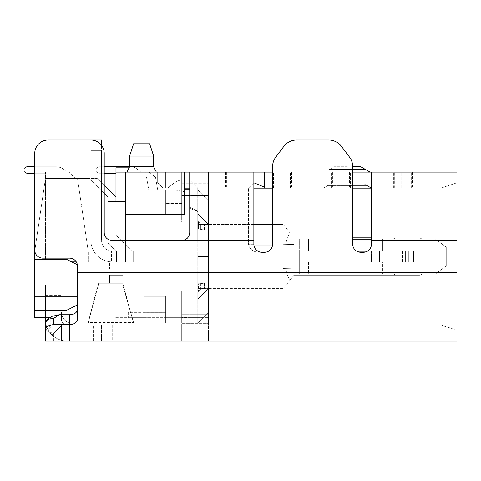 <?xml version="1.0" encoding="UTF-8"?>
<svg xmlns="http://www.w3.org/2000/svg" width="481" height="481" viewBox="0 0 481 481"><rect width="100%" height="100%" fill="white"/><g stroke="black" fill="none" stroke-linecap="round" stroke-linejoin="round"><path stroke-width="0.36" stroke-dasharray="2.4 1.8" d="M125.595 240.5L125.595 261.88L125.595 251.19L125.595 261.88L125.595 251.19L115.975 251.19L107.96 243.17L107.96 239.965L125.595 239.965L125.595 251.19L113.943 251.19L125.595 251.19L115.975 251.19L125.595 251.19L115.975 251.19L107.96 243.17L115.975 251.19L112.259 251.19L125.595 251.19L125.595 261.88L125.595 172.09L371.44 172.09L371.44 188.125L347.39 188.125L371.44 188.125L371.44 244.24A8.015 8.015 0 0 1 363.42 252.26A8.015 8.015 0 0 0 371.44 244.24A8.015 8.015 0 0 1 363.42 252.26L360.75 252.26A8.015 8.015 0 0 1 352.735 244.24A8.015 8.015 0 0 0 360.75 252.26A8.015 8.015 0 0 1 352.735 244.24L352.735 166.745A16.035 16.035 0 0 0 349.525 157.125A16.035 16.035 0 0 1 352.735 166.745A16.035 16.035 0 0 0 349.525 157.125L341.51 146.44A16.035 16.035 0 0 0 328.685 140.025A16.035 16.035 0 0 1 341.51 146.44A16.035 16.035 0 0 0 328.685 140.025L296.615 140.025A16.035 16.035 0 0 0 283.79 146.44A16.035 16.035 0 0 1 296.615 140.025A16.035 16.035 0 0 0 283.79 146.44L275.775 157.125A16.035 16.035 0 0 0 272.565 166.745A16.035 16.035 0 0 1 275.775 157.125A16.035 16.035 0 0 0 272.565 166.745L272.565 244.24A8.015 8.015 0 0 1 264.55 252.26L261.88 252.26A8.015 8.015 0 0 1 253.86 244.24L253.86 172.09L253.86 182.78L248.515 188.125L167.827 188.125L184.409 188.125L181.71 188.125L181.71 189.712L181.71 172.09L181.71 214.845L181.71 202.152L208.435 202.152L181.71 202.152L181.71 214.845L208.435 214.845L208.435 189.712L208.435 214.845L208.435 202.152L181.71 202.152L181.71 188.125L208.435 188.125L208.435 202.152L208.435 188.125L208.435 189.712L208.435 188.125L189.73 188.125L248.515 188.125L253.86 182.78L253.86 244.24C254.323 249.098 256.998 251.773 261.88 252.26L259.854 252.26C253.421 252.236 249.645 249.567 248.515 244.24L248.515 240.5L248.515 244.24C249.645 249.567 253.421 252.236 259.854 252.26L264.55 252.26A8.015 8.015 0 0 0 272.565 244.24L272.565 224.465L283.255 224.465L208.435 224.465L208.435 200.685L208.435 222.078L181.71 222.078L208.435 222.078L181.71 222.078L181.71 190.013L181.71 195.641L208.435 195.641L208.435 198.815L208.435 195.641L181.71 195.641L181.71 198.815L208.435 198.815L208.435 172.09L208.435 188.125L181.71 188.125L181.71 183.201L181.71 189.712L181.71 188.125L208.435 188.125L208.435 195.641L208.435 183.201L208.435 195.641L181.71 195.641L181.71 188.125L181.71 214.063L165.704 214.063L181.71 214.063L181.71 190.013L165.704 190.013L181.71 190.013L181.71 222.078L208.435 222.078L208.435 200.685L208.435 312.385L197.763 323.052L72.174 323.052L197.763 323.052L181.71 323.052L197.763 323.052L181.71 323.052L181.71 310.918L181.71 323.052L197.769 323.052L208.435 312.385L208.435 290.987L181.71 290.987L208.435 290.987L181.71 290.987L181.71 323.052L181.71 317.43L208.435 317.43L208.435 314.255L181.71 314.255L181.71 329.87L181.71 290.987L181.71 323.052L181.71 310.918L181.71 323.052L181.71 317.43L208.435 317.43L181.71 317.43L181.71 314.255L208.435 314.255L208.435 340.975L181.71 340.975L208.435 340.975L181.71 340.975L208.435 340.975L208.435 314.255L208.435 324.94L181.71 324.94L208.435 324.94L181.71 324.94L208.435 324.94L208.435 317.43L181.71 317.43L181.71 290.987L208.435 290.987L208.435 312.385L208.435 267.22L208.435 288.6L283.255 288.6L290.151 279.978L283.255 288.6L208.435 288.6L197.769 299.26L197.769 323.052L197.769 299.26L208.435 288.6L197.775 288.6L208.435 288.6L208.435 283.255L208.435 312.385L208.435 200.685L208.435 267.22L208.435 224.465L253.86 224.465M285.93 267.22C286.063 272.246 287.47 276.503 290.151 279.978L293.945 275.24L419.54 275.24L293.945 275.24L419.54 275.24L422.432 273.905L293.945 273.905L435.57 273.905L293.945 273.905L293.945 275.24L290.151 279.978C287.47 276.503 286.063 272.246 285.93 267.22L285.93 245.845C286.063 240.819 287.47 236.568 290.151 233.087L283.255 224.465L290.151 233.087C287.47 236.568 286.063 240.819 285.93 245.845L285.93 267.22L208.435 267.22L285.93 267.22M197.763 323.052L208.435 312.385L197.763 323.052L197.763 264.285L197.763 323.052L208.435 312.385L197.763 323.052L208.435 312.385L208.435 290.987L208.435 312.385L197.763 323.052M133.61 322.468L122.92 283.97L122.92 275.24L122.92 283.255L122.92 275.24L122.92 283.255L122.92 275.24L109.56 275.24L122.92 275.24L122.92 283.255L109.56 283.255L109.56 275.24L122.92 275.24L122.92 283.255L109.56 283.255L109.56 275.24L122.92 275.24L109.56 275.24L122.92 275.24L109.56 275.24L122.92 275.24L122.92 283.255L109.56 283.255L109.56 275.24L122.92 275.24L122.92 283.255L98.797 283.255L88.185 323.052L133.61 323.052L122.92 285.642L122.92 283.255L98.797 283.255L88.185 323.052L133.61 323.052L122.92 285.642L122.92 283.255L98.797 283.255L88.185 323.052L88.185 322.468L133.61 322.468L133.61 323.052L122.92 285.642L133.61 323.052M114.923 323.052L144.3 323.052L114.923 323.052L114.923 317.713L114.923 323.052M165.68 323.052L187.073 323.052L165.68 323.052L165.68 296.332L165.68 323.052L165.68 317.713L187.073 317.713L187.073 323.052L187.073 317.713L165.68 317.713L165.68 323.052M107.96 239.267L107.96 261.88L109.56 261.88L109.56 268.825L109.56 261.88L122.92 261.88L115.975 261.88L122.92 261.88L122.92 268.825L115.975 268.825L115.975 261.88L122.92 261.88L122.92 268.825L109.56 268.825L122.92 268.825L115.975 268.825L115.975 261.88L122.92 261.88L122.92 268.825L115.975 268.825L115.975 261.88L122.92 261.88L122.92 268.825L115.975 268.825L115.975 261.88L122.92 261.88L122.92 268.825L115.975 268.825L115.975 261.88L122.92 261.88L122.92 268.825L115.975 268.825L115.975 261.88L122.92 261.88L122.92 268.825L115.975 268.825L115.975 261.88L122.92 261.88L122.92 268.825L122.92 261.88L115.975 261.88L122.92 261.88L115.975 261.88L115.975 235.155L115.975 251.19L125.595 251.19L125.595 201.485L125.595 239.965M293.945 275.24L419.54 275.24L293.945 275.24L293.945 273.905L293.945 275.24L293.945 273.905L293.945 275.24L293.945 273.905L293.945 275.24L293.945 273.905L293.945 275.24L293.945 273.905L293.945 275.24L293.945 273.905L293.945 275.24L293.945 273.905L293.945 275.24L293.945 273.905L293.945 275.24L293.945 273.905L293.945 275.24L293.945 273.905L293.945 275.24L293.945 273.905L293.945 275.24L293.945 273.905L422.432 273.905L419.54 275.24L422.432 273.905L293.945 273.905L422.432 273.905L293.945 273.905L422.432 273.905L293.945 273.905L422.432 273.905L419.54 275.24L293.945 275.24L293.945 273.905L293.945 275.24L419.54 275.24L422.432 273.905L419.54 275.24L422.432 273.905L419.54 275.24L293.945 275.24L392.815 275.24L293.945 275.24L392.815 275.24L395.713 273.905L392.815 275.24L293.945 275.24L392.815 275.24L395.713 273.905L392.815 275.24L293.945 275.24L392.815 275.24L293.945 275.24L392.815 275.24L395.713 273.905L392.815 275.24L293.945 275.24L392.815 275.24L395.713 273.905L392.815 275.24L293.945 275.24L392.815 275.24L395.713 273.905L392.815 275.24L293.945 275.24L392.815 275.24L395.713 273.905L392.815 275.24L395.713 273.905L392.815 275.24L293.945 275.24M352.735 239.165L308.543 239.165L308.543 251.19L373.04 251.19L299.29 251.19L299.29 239.165L293.945 239.165L293.945 237.83L293.945 239.165L299.29 239.165L299.29 273.905L299.29 261.88L413.576 261.88L373.04 261.88L382.702 261.88L382.702 273.905L382.702 261.88L413.576 261.88L402.399 261.88L402.399 251.19L405.375 251.19L402.399 251.19L402.399 261.88L371.458 261.88L371.458 251.19L402.399 251.19L379.473 251.19L379.473 261.88L379.473 251.19L371.458 251.19L371.458 261.88L299.29 261.88L308.543 261.88L299.29 261.88L299.29 251.19L367.424 251.19M373.04 261.88L308.543 261.88L373.04 261.88L373.04 273.905L373.04 261.88M356.752 251.19L299.29 251.19L308.543 251.19L308.543 239.165L299.29 239.165L371.44 239.165M373.04 251.19L382.702 251.19L373.04 251.19L373.04 239.165L382.702 239.165L373.04 239.165L373.04 251.19M389.941 239.165L424.885 239.165L389.941 239.165L389.941 251.19L382.702 251.19L382.702 239.165L382.702 251.19L413.576 251.19L389.941 251.19L389.941 239.165M413.576 261.88L413.576 251.19L405.375 251.19L413.576 251.19L413.576 261.88M424.885 273.905L424.885 239.165L435.57 239.165L424.885 239.165L424.885 273.905M189.73 190.013L197.763 190.013L208.435 200.685L208.435 222.078L208.435 200.685L197.763 190.013L157.678 189.724L157.69 190.284L176.395 190.284L184.409 191.612L184.409 172.09L184.409 190.013L157.69 189.73L157.69 190.284M293.945 237.83L419.54 237.83L371.44 237.83L392.815 237.83L395.713 239.165L293.945 239.165L293.945 237.83L293.945 239.165L293.945 237.83L293.945 239.165L293.945 237.83L293.945 239.165L293.945 237.83L293.945 239.165L293.945 237.83L293.945 239.165L293.945 237.83L293.945 239.165L293.945 237.83L293.945 239.165L293.945 237.83L293.945 239.165L293.945 237.83L293.945 239.165L293.945 237.83L293.945 239.165L293.945 237.83L293.945 239.165L293.945 237.83L293.945 239.165L422.432 239.165L419.54 237.83L422.432 239.165L293.945 239.165L422.432 239.165L293.945 239.165L422.432 239.165L293.945 239.165L395.707 239.165L293.945 239.165L395.707 239.165L392.815 237.83L419.54 237.83L422.432 239.165L293.945 239.165L422.432 239.165L419.54 237.83L293.945 237.83L392.815 237.83L395.713 239.165L392.815 237.83L371.44 237.83L392.815 237.83L395.713 239.165L392.815 237.83L395.713 239.165L392.815 237.83L371.44 237.83L392.815 237.83L395.713 239.165L392.815 237.83L395.707 239.165L392.815 237.83L371.44 237.83L419.534 237.83L422.432 239.165L419.534 237.83L371.44 237.83L392.815 237.83L395.707 239.165L392.815 237.83L395.707 239.165L392.815 237.83L293.945 237.83L419.534 237.83L422.432 239.165L419.534 237.83L293.945 237.83M446.26 265.885L446.26 247.18L435.57 239.165L446.26 247.18L446.26 265.885L435.57 273.905L446.26 265.885M379.473 261.88L379.473 251.19L379.473 261.88M125.595 172.09L125.595 201.485L107.96 201.485L125.595 201.485L125.595 172.09L115.975 172.09L140.843 172.09L135.498 167.815A12.825 12.825 90.4 0 0 130.459 166.787L129.581 166.787L130.459 166.787A12.825 12.825 -89.6 0 1 135.498 167.815A12.825 12.825 90.4 0 0 130.459 166.787L130.459 166.787A12.825 12.825 -89.6 0 1 135.492 167.815A12.825 12.825 90.4 0 0 130.459 166.787L130.459 166.787A12.825 12.825 -89.6 0 1 135.492 167.815A12.825 12.825 90.4 0 0 130.459 166.787L129.581 166.787L130.459 166.787A12.825 12.825 -89.6 0 1 135.492 167.815A12.825 12.825 90.4 0 0 130.459 166.787L130.459 166.787A12.825 12.825 -89.6 0 1 135.492 167.815A12.825 12.825 90.4 0 0 130.459 166.787L129.581 166.787L130.459 166.787A12.825 12.825 -89.6 0 1 135.492 167.815A12.825 12.825 90.4 0 0 130.459 166.787L130.459 166.787A12.825 12.825 -89.6 0 1 135.492 167.815A12.825 12.825 90.4 0 0 130.459 166.787L129.581 166.787L130.459 166.787A12.825 12.825 -89.6 0 1 135.492 167.815A12.825 12.825 90.4 0 0 130.459 166.787L130.459 166.787A12.825 12.825 -89.6 0 1 135.492 167.815A12.825 12.825 90.4 0 0 130.459 166.787L129.581 166.787L130.459 166.787A12.825 12.825 -89.6 0 1 135.498 167.815A12.825 12.825 90.4 0 0 130.459 166.787L130.459 166.787A12.825 12.825 -89.6 0 1 135.498 167.815A12.825 12.825 90.4 0 0 130.459 166.787L129.581 166.787L130.459 166.787A12.825 12.825 -89.6 0 1 135.498 167.815L129.07 167.815M133.64 251.19L132.01 251.19L115.975 235.155L132.01 251.19L133.64 251.19L133.64 261.88L133.64 251.19M76.257 261.88L112.259 261.88A21.38 21.38 0 0 1 90.885 240.5L90.885 209.115L90.885 240.5A21.38 21.38 0 0 0 112.259 261.88L125.595 261.88L125.595 251.19L125.595 261.88L71.675 261.88L77.363 264.724A8.015 8.015 0 0 0 69.48 258.135L42.755 258.135A8.015 8.015 0 0 1 34.74 250.12A8.015 8.015 0 0 0 42.755 258.135L69.48 258.135A8.015 8.015 0 0 1 77.495 266.155L77.507 278.607M112.259 251.19A10.69 10.69 0 0 1 101.575 240.5L101.575 209.115L101.575 240.5A10.69 10.69 0 0 0 111.442 251.16L112.259 251.19L111.442 251.16A10.69 10.69 0 0 1 101.575 240.5A10.69 10.69 0 0 0 112.259 251.19M112.259 261.88L111.442 261.862A21.38 21.38 0 0 1 90.885 240.5A21.38 21.38 0 0 0 111.442 261.862L111.442 251.16L111.442 261.862L112.259 261.88M115.975 197.21L115.975 235.155L115.975 197.21L97.27 178.505L45.43 178.505L34.776 250.92L45.43 178.505L45.43 259.457L45.43 172.09L45.43 178.505L75.355 178.505L68.945 172.09L45.43 172.09L68.945 172.09L75.355 178.505L45.43 178.505L34.74 251.19L45.43 178.505L77.525 178.505L88.209 251.19L88.209 261.88L122.92 261.88L115.975 261.88L122.92 261.88L122.92 268.825L122.92 261.88L122.92 268.825L122.92 261.88L122.92 268.825L122.92 261.88L122.92 268.825L115.975 268.825L115.975 251.19L107.96 243.17L107.96 197.21L107.96 261.88L71.675 261.88L66.835 259.457L71.675 261.88L88.209 261.88L88.209 251.19L34.74 251.19L34.746 259.457L61.49 259.457L34.746 259.457L34.752 317.791L49.802 317.791M125.595 201.485L107.96 201.485L107.96 261.88L107.96 197.21L89.25 178.505L104.215 193.47M115.975 201.485L115.975 172.09L140.843 172.09L135.498 167.815L115.975 167.815L115.975 173.196L104.215 173.196M115.975 167.815L135.492 167.815L140.843 172.09L135.498 167.815L115.975 167.815L135.492 167.815L140.843 172.09L135.498 167.815L115.975 167.815L135.492 167.815L140.843 172.09L135.498 167.815L115.975 167.815L135.492 167.815L140.843 172.09L135.498 167.815L115.975 167.815L115.975 172.09L115.975 167.815L115.975 172.09L115.975 167.815L115.975 172.09L115.975 167.815L115.975 172.09L115.975 167.815L115.975 172.09L115.975 167.815L115.975 172.09L115.975 167.815L135.492 167.815L140.843 172.09L115.975 172.09L140.843 172.09L115.975 172.09L140.843 172.09L115.975 172.09L140.843 172.09L115.975 172.09L140.843 172.09L115.975 172.09L140.843 172.09L135.498 167.815L115.975 167.815L115.975 173.196L98.87 173.196L96.2 171.597L96.2 168.386L98.87 166.787L130.459 166.787L98.87 166.787L96.2 168.386L96.2 171.597L96.2 168.386L98.87 166.787L96.2 168.386L96.2 171.597L98.87 173.196L115.975 173.196L98.87 173.196L96.2 171.597L98.87 173.196L115.975 173.196L98.87 173.196L96.2 171.597L96.2 168.386L98.87 166.787L130.459 166.787L98.87 166.787L96.2 168.386L96.2 171.597L98.87 173.196L115.975 173.196L98.87 173.196L96.2 171.597L96.2 168.386L98.87 166.787L96.2 168.386L96.2 171.597L98.87 173.196L115.975 173.196L98.87 173.196L96.2 171.597L96.2 168.386L98.87 166.787L130.459 166.787L98.87 166.787L96.2 168.386L96.2 171.597L98.87 173.196L115.975 173.196L98.87 173.196L96.2 171.597L96.2 168.386L98.87 166.787L96.2 168.386L96.2 171.597L98.87 173.196L115.975 173.196L98.87 173.196L96.2 171.597L96.2 168.386L98.87 166.787L130.459 166.787L98.87 166.787L96.2 168.386L96.2 171.597L98.87 173.196L115.975 173.196L98.87 173.196L96.2 171.597L96.2 168.386L98.87 166.787L96.2 168.386L96.2 171.597L98.87 173.196L115.975 173.196L98.87 173.196L96.2 171.597L96.2 168.386L98.87 166.787L130.459 166.787L98.87 166.787L96.2 168.386L96.2 171.597L98.87 173.196L115.975 173.196L98.87 173.196L96.2 171.597L96.2 168.386L98.87 166.787L96.2 168.386L96.2 171.597L98.87 173.196L115.975 173.196L98.87 173.196L96.2 171.597L96.2 168.386L98.87 166.787L130.459 166.787L98.87 166.787L96.2 168.386L96.2 171.597L98.87 173.196L115.975 173.196L115.975 172.09L140.843 172.09L135.492 167.815L115.975 167.815L115.975 172.09L140.843 172.09L135.498 167.815L115.975 167.815L115.975 173.196L115.975 167.815L115.975 172.09L140.843 172.09L135.492 167.815L115.975 167.815L115.975 173.196L115.975 167.815L115.975 172.09L140.843 172.09L135.498 167.815L115.975 167.815L115.975 173.196L115.975 167.815L115.975 172.09L140.843 172.09L135.492 167.815L115.975 167.815L115.975 173.196L115.975 167.815L115.975 172.09L140.843 172.09L135.498 167.815L115.975 167.815L115.975 173.196L115.975 167.815L115.975 172.09L140.843 172.09L135.492 167.815L115.975 167.815L115.975 173.196L115.975 167.815L115.975 172.09L140.843 172.09L135.498 167.815L115.975 167.815L115.975 173.196L115.975 167.815L115.975 172.09L140.843 172.09L135.492 167.815L115.975 167.815L115.975 173.196L115.975 167.815L115.975 172.09L140.843 172.09L135.498 167.815L115.975 167.815L115.975 173.196L115.975 167.815L115.975 172.09L140.843 172.09L135.492 167.815L115.975 167.815L115.975 173.196L115.975 167.815L115.975 172.09L140.843 172.09L135.498 167.815L115.975 167.815L115.975 173.196M149.212 172.084L145.641 172.09L148.797 190.013L157.672 190.013L148.797 190.013L145.641 172.09L149.212 172.084L155.489 177.351L149.212 172.084M141.63 172.09L126.93 172.09L141.63 172.09M156.325 172.09L153.655 166.745L129.605 166.745L153.655 166.745L129.605 166.745L126.93 172.09M153.655 166.745L153.655 156.072L129.605 156.072L141.63 156.072L129.605 156.072L129.605 166.745M153.655 156.072L149.645 143.783L133.61 143.783L149.645 143.783L133.61 143.783L129.605 156.072M184.409 190.013L184.409 214.634L125.595 214.634M184.409 191.612L184.409 172.09M197.763 190.013L197.763 264.285L197.763 190.013L208.435 200.685L197.763 190.013L208.435 200.685L197.763 190.013L181.71 190.013L197.763 190.013M165.704 190.013L181.74 190.013L165.704 190.013L165.704 203.373L181.74 203.373L181.74 214.063L181.74 190.013L181.74 203.373L165.704 203.373L165.704 214.063L165.704 190.013L165.704 214.063L181.74 214.063L181.74 190.013L181.728 214.063L165.704 214.063L165.704 190.013M157.66 172.09L165.68 172.09L157.66 172.09L157.66 182.78L157.66 172.09L157.66 182.78L163.005 188.125L157.66 182.78L163.005 188.125L157.66 182.78L157.66 172.09L218.14 172.09L157.66 172.09M189.73 180.11L189.73 206.848L189.73 180.11L197.739 188.125L197.745 211.315L197.745 188.125L189.73 180.11L181.71 180.11L181.71 172.09L181.71 183.201L181.71 172.09L208.435 172.09L165.68 172.09L165.68 188.125L163.005 188.125L440.915 188.125L440.915 272.565L440.915 188.125L371.44 188.125L440.915 188.125L456.95 182.78L456.95 340.975L45.43 340.975L45.43 322.817L45.43 340.975L66.805 340.975C61.147 340.909 56.187 338.907 51.936 334.956A21.38 21.38 0 0 1 45.557 321.945L50.776 318.109L52.002 316.36L59.259 314.766L69.48 314.766L69.48 324.699L53.445 324.699C48.641 325.036 45.972 326.707 45.43 329.713M366.811 185.45L362.181 182.78L332.593 182.78L362.181 182.78L366.811 185.45L327.97 185.45L366.811 185.45L347.39 185.45L366.811 185.45L371.44 188.125L323.34 188.125L371.44 188.125L371.44 240.5L456.95 240.5L371.44 240.5L456.95 240.5L456.95 330.285L456.95 172.09L393.163 172.09L456.95 172.09L456.95 182.78L456.95 172.09L371.44 172.09L371.44 188.125L263.63 188.125L264.55 187.205L264.55 172.09M456.95 240.5L456.95 182.78L440.915 188.125L401.713 188.125L401.713 172.09L401.713 188.125L393.698 188.125L412.427 188.125L403.878 188.125L403.878 172.09L207.04 172.09L403.878 172.09L403.878 188.125L331.289 188.125L350.018 188.125L342.003 188.125L342.003 172.09L342.003 188.125L163.005 188.125L165.68 188.125L165.68 172.09L181.71 172.09L181.71 180.11C178.637 179.9 174.008 182.576 167.827 188.125L165.68 188.125L167.827 188.125C174.068 182.54 178.698 179.87 181.71 180.11L184.409 180.11M347.39 172.09L370.009 172.09L347.39 172.09M189.712 172.09L189.73 232.485C189.243 237.367 186.568 240.037 181.71 240.5C187.223 239.37 189.899 236.7 189.73 232.485L189.73 206.848L189.73 232.485C189.893 236.7 187.223 239.376 181.71 240.5L112.235 240.5A8.015 8.015 0 0 1 104.215 232.485A8.015 8.015 0 0 0 112.235 240.5A8.015 8.015 0 0 1 104.215 232.485L104.215 153.385A13.36 13.36 0 0 0 90.855 140.025A13.36 13.36 0 0 1 104.215 153.385A13.36 13.36 0 0 0 90.855 140.025L48.1 140.025A13.36 13.36 0 0 0 34.74 153.385A13.36 13.36 0 0 1 48.1 140.025L90.855 140.025M197.745 211.526L189.73 208.273L197.745 211.526L197.745 240.5L197.745 211.315L189.73 206.848L197.745 211.526M34.74 173.202L34.74 166.787L56.049 166.787L26.72 166.787L24.05 168.392L24.05 171.597L26.72 173.202L45.43 173.202L26.72 173.202L24.05 171.597L26.72 173.202L45.43 173.202L26.72 173.202L24.05 171.597L24.05 168.392L24.05 171.597L26.72 173.202L45.43 173.202L26.72 173.202L24.05 171.597L24.05 168.392L26.72 166.787L24.05 168.392L24.05 171.597L26.72 173.202L45.43 173.202L26.72 173.202L24.05 171.597L24.05 168.392L26.72 166.787L24.05 168.392L24.05 171.597L26.72 173.202L45.43 173.202L26.72 173.202L24.05 171.597L24.05 168.392L26.72 166.787L24.05 168.392L24.05 171.597L26.72 173.202L45.43 173.202L26.72 173.202L24.05 171.597L24.05 168.392L26.72 166.787L24.05 168.392L24.05 171.597L26.72 173.202L45.43 173.202L26.72 173.202L24.05 171.597L24.05 168.392L26.72 166.787L24.05 168.392L24.05 171.597L26.72 173.202L45.43 173.202L26.72 173.202L24.05 171.597L24.05 168.392L26.72 166.787L24.05 168.392L24.05 171.597L26.72 173.202L45.43 173.202L26.72 173.202L24.05 171.597L24.05 168.392L26.72 166.787L24.05 168.392L24.05 171.597L26.72 173.202L45.43 173.202L26.72 173.202L24.05 171.597L24.05 168.392L26.72 166.787L24.05 168.392L24.05 171.597L26.72 173.202L45.43 173.202L26.72 173.202L24.05 171.597L24.05 168.392L26.72 166.787L24.05 168.392L24.05 171.597L26.72 173.202L45.43 173.202L34.74 173.202M352.735 188.125L272.565 188.125L272.565 172.09L352.735 172.09M34.752 296.867L77.519 296.867L77.519 264.803L77.519 304.882L77.519 264.803L77.519 272.565L77.519 264.803L66.835 259.457L34.752 259.457L34.764 310.227L66.835 310.227L77.519 304.882L77.519 272.565L77.519 304.894L77.519 272.565L440.915 272.565L440.915 324.94L456.95 330.285L440.915 324.94L50.77 324.94L50.77 318.109L45.701 321.488L47.511 319.27L53.445 318.56L59.259 314.766M47.511 319.27L52.002 316.36L50.776 318.109L50.77 324.94L45.43 330.285L50.77 324.94L440.915 324.94L440.915 272.565L456.95 272.565L77.519 272.565L77.519 264.803L71.675 261.88M77.495 319.083L77.507 304.894L77.495 319.083C76.978 322.595 74.308 324.471 69.48 324.699M66.835 259.457L34.74 259.457L34.74 251.19M34.812 251.19L88.209 251.19L88.209 261.88L88.209 251.19L77.525 178.505L88.209 251.19L77.525 178.505L89.25 178.505L107.96 197.21L89.25 178.505L97.27 178.505L104.215 185.45M104.215 166.787L98.87 166.787L96.2 168.386L98.87 166.787L104.215 166.787M107.96 201.485L107.96 239.965L109.355 239.965M261.88 252.26L264.55 252.26A8.015 8.015 0 0 0 272.565 244.24L272.565 166.745M34.74 153.385L34.74 250.12L34.74 153.385A13.36 13.36 0 0 1 48.1 140.025M34.752 310.227L66.835 310.227L34.752 310.227L34.764 317.791M62.963 317.791C65.049 321.134 68.122 322.889 72.174 323.052C68.104 322.877 65.031 321.122 62.963 317.791A10.69 10.69 0 0 1 61.49 312.367A10.69 10.69 0 0 0 62.963 317.791M88.185 322.468L98.334 283.255L122.92 283.255L122.92 285.642L122.92 283.97M122.92 275.24L122.92 283.255L109.56 283.255L122.92 283.255L122.92 275.24L122.92 283.255L122.92 275.24L122.92 283.255L122.92 275.24L122.92 283.255L109.56 283.255L122.92 283.255L109.56 283.255L109.56 275.24L109.56 283.255L109.56 275.24L122.92 275.24L109.56 275.24L109.56 283.255L109.56 275.24L122.92 275.24L109.56 275.24L109.56 283.255L109.56 275.24L109.56 283.255L109.56 275.24L122.92 275.24L109.56 275.24L109.56 283.255L109.56 275.24L122.92 275.24M98.334 283.255L98.797 283.255L88.185 323.052M115.975 268.825L122.92 268.825L115.975 268.825M61.478 312.367L61.46 319.6A5.345 5.345 0 0 0 63.089 323.436A5.345 5.345 0 0 1 61.46 319.6A5.345 5.345 0 0 0 63.089 323.436L66.805 324.94L69.48 324.94L53.445 324.94L69.48 324.94L66.805 324.94L66.805 326.545L66.805 324.94L66.805 326.545L66.805 324.94L63.089 323.436A5.345 5.345 0 0 1 61.46 319.6L61.478 312.367M45.43 322.817L45.43 330.285L53.445 333.61L61.46 325.589L61.46 340.975L61.46 324.94L61.46 340.975L45.43 340.975L56.115 340.975L45.43 340.975L45.43 330.285L53.445 333.61L61.46 325.589L61.634 324.94L61.46 340.975L56.115 340.975L69.48 340.975L69.48 324.94L69.48 340.975L69.48 324.94L69.48 340.975L69.48 324.94L69.48 340.975L69.48 324.94L69.48 340.975L69.48 324.94L50.77 324.94L45.43 330.285L50.77 324.94L69.48 324.94L69.48 340.975L61.46 340.975L66.805 340.975C61.225 340.945 56.271 338.937 51.936 334.956C56.199 338.913 61.159 340.915 66.805 340.975L66.805 326.545L66.805 340.975L69.48 340.975L66.805 340.975C61.147 340.909 56.187 338.907 51.936 334.956A21.38 21.38 0 0 1 45.43 319.6L45.43 295.55L45.43 319.6A21.38 21.38 0 0 0 51.936 334.956A21.38 21.38 0 0 1 45.43 319.6A21.38 21.38 0 0 0 51.936 334.956C56.199 338.913 61.159 340.915 66.805 340.975L66.805 326.545L66.805 340.975C61.225 340.945 56.271 338.937 51.936 334.956A21.38 21.38 0 0 1 45.43 319.6L45.43 284.86L61.49 284.86L45.43 284.86L45.43 295.55L45.43 284.86L45.43 295.55L45.43 284.86L61.49 284.86L45.43 284.86L45.43 317.791M120.244 340.975L93.524 340.975L120.244 340.975L93.524 340.975L120.244 340.975L93.524 340.975L120.244 340.975L93.524 340.975L120.244 340.975L112.229 340.975L120.244 340.975L120.244 324.94L93.524 324.94L120.244 324.94L93.524 324.94L120.244 324.94L93.524 324.94L120.244 324.94L93.524 324.94L120.244 324.94L112.229 324.94L120.244 324.94L120.244 340.975M101.539 340.975L112.229 340.975L93.524 340.975L101.539 340.975L101.539 324.94L112.229 324.94L93.524 324.94L101.539 324.94L101.539 340.975M253.86 182.78L248.515 188.125L248.515 240.5L248.515 188.125L253.86 182.78L264.55 187.205M253.86 172.09L253.86 244.24L248.515 244.24L253.86 244.24L254.118 246.248M254.954 248.28L256.187 249.886M257.906 251.202L259.722 251.966M77.495 309.403C76.996 312.776 74.321 314.562 69.48 314.766M45.43 332.96L45.43 340.975L45.43 332.96L53.445 324.94L45.43 332.96M371.44 240.5L371.44 172.09M349.525 157.125L341.51 146.44M328.685 140.025L296.615 140.025M283.79 146.44L275.775 157.125M34.74 250.12A8.015 8.015 0 0 0 42.755 258.135L69.48 258.135A8.015 8.015 0 0 1 77.363 264.724M456.95 182.78L440.915 188.125L456.95 182.78M208.435 323.358L208.435 298.22L208.435 323.358L208.435 298.22L181.71 298.22L208.435 298.22L208.435 324.94L208.435 323.358L181.71 323.358L208.435 323.358M181.71 310.918L181.71 298.22L208.435 298.22L181.71 298.22L181.71 310.918L181.71 298.22L181.71 310.918L208.435 310.918L181.71 310.918M181.71 329.87L181.71 340.975L181.71 324.94L181.71 340.975L181.71 329.87L208.435 329.87L208.435 340.975L208.435 329.87L181.71 329.87M45.43 172.09L66.438 172.09A12.825 12.825 0 0 0 56.049 166.787A12.825 12.825 0 0 1 66.438 172.09A12.825 12.825 0 0 0 56.049 166.787L26.72 166.787L24.05 168.392L26.72 166.787L24.05 168.392L24.05 171.597L24.05 168.392L26.72 166.787L56.049 166.787A12.825 12.825 0 0 1 66.438 172.09A12.825 12.825 0 0 0 56.049 166.787A12.825 12.825 0 0 1 66.438 172.09A12.825 12.825 0 0 0 56.049 166.787L26.72 166.787L56.049 166.787A12.825 12.825 0 0 1 66.438 172.09A12.825 12.825 0 0 0 56.049 166.787A12.825 12.825 0 0 1 66.438 172.09A12.825 12.825 0 0 0 56.049 166.787L26.72 166.787L56.049 166.787A12.825 12.825 0 0 1 66.438 172.09A12.825 12.825 0 0 0 56.049 166.787A12.825 12.825 0 0 1 66.438 172.09A12.825 12.825 0 0 0 56.049 166.787L26.72 166.787L56.049 166.787A12.825 12.825 0 0 1 66.438 172.09A12.825 12.825 0 0 0 56.049 166.787A12.825 12.825 0 0 1 66.438 172.09A12.825 12.825 0 0 0 56.049 166.787L26.72 166.787L56.049 166.787A12.825 12.825 0 0 1 66.438 172.09A12.825 12.825 0 0 0 56.049 166.787A12.825 12.825 0 0 1 66.438 172.09A12.825 12.825 0 0 0 56.049 166.787L26.72 166.787L56.049 166.787A12.825 12.825 0 0 1 66.438 172.09L45.43 172.09M34.74 166.787L56.049 166.787L34.74 166.787M204.443 283.255L197.775 283.255L204.443 283.255L204.443 288.6L204.443 283.255M197.775 288.6L197.775 283.255L197.775 288.6M200.433 283.255L200.433 288.6L200.433 283.255M203.842 288.6L203.842 283.255L203.842 288.6M203.108 288.6C201.599 288.408 200.066 289.285 198.497 291.233A5.345 5.345 0 0 0 197.775 293.608L197.775 284.68L197.775 293.608A5.345 5.345 0 0 1 198.497 291.233C200.156 289.237 201.689 288.359 203.108 288.6M198.497 284.301L203.108 283.255L198.497 284.301A10.69 10.69 0 0 0 197.775 284.68A10.69 10.69 0 0 1 198.497 284.301L198.497 291.233L198.497 284.301M93.524 340.975L93.524 324.94L93.524 340.975M181.71 317.43L181.71 314.255L208.435 314.255L181.71 314.255L181.71 317.43M149.236 172.09L155.507 177.357L157.69 189.73L155.507 177.357L149.236 172.09M181.71 195.641L181.71 198.815L208.435 198.815L181.71 198.815L208.435 198.815L208.435 195.641L181.71 195.641M181.71 202.152L181.71 214.845L208.435 214.845L181.71 214.845L208.435 214.845L208.435 202.152L181.71 202.152M184.409 189.712L181.71 189.712L181.71 193.536L181.71 189.712L208.435 189.712L189.73 189.712M347.39 188.125L323.34 188.125L347.39 188.125M208.435 172.09L208.435 183.201L208.435 172.09M208.435 200.685L197.769 190.013L197.769 213.804L197.769 190.013L208.435 200.685M197.769 213.804L208.435 224.465L197.769 213.804M208.435 224.465L197.775 224.465L208.435 224.465L208.435 229.81L208.435 224.465M204.443 229.81L197.775 229.81L197.775 224.465L197.775 229.81L200.433 229.81L200.433 224.465L200.433 229.81L203.842 229.81L203.842 224.465L203.842 229.81L203.108 229.81L203.842 229.81L203.842 224.465L203.842 229.81L197.775 229.81L197.775 224.465L197.775 229.81L204.443 229.81L204.443 224.465L204.443 229.81M198.497 221.831L203.108 224.465L198.497 221.831A5.345 5.345 0 0 1 197.775 219.462L197.775 228.385L197.775 219.462A5.345 5.345 0 0 0 198.497 221.831L198.497 228.77L203.108 229.81L198.497 228.77A10.69 10.69 0 0 1 197.775 228.385A10.69 10.69 0 0 0 198.497 228.77L198.497 221.831M352.735 166.745L360.75 166.745M96.2 171.597L96.2 168.386L96.2 171.597L98.87 173.196L96.2 171.597M347.39 182.78L332.593 182.78L347.39 182.78M347.39 166.745L334.03 166.745L347.39 166.745M109.56 283.255L109.56 275.24L109.56 283.255M90.885 140.025L101.575 140.025L90.885 140.025L101.575 140.025L101.575 240.5L101.575 150.715L90.885 150.715L90.885 140.025L90.885 209.115L90.885 193.861L101.575 193.861L101.575 201.028L101.575 193.861L90.885 193.861L90.885 140.025L90.885 240.5L90.885 150.715L101.575 150.715L101.575 193.861L101.575 145.406M101.575 209.115L101.575 201.028L101.575 209.115L90.885 209.115L101.575 209.115M101.575 150.715L90.885 150.715L101.575 150.715M392.815 275.24L395.713 273.905L392.815 275.24M130.958 317.713L114.923 317.713L144.3 317.713L144.3 323.052L144.3 296.332L144.3 323.052L144.3 296.332L165.68 296.332L165.68 317.713L130.958 317.713L130.958 323.052L130.958 317.713M165.68 312.367L165.68 296.332L144.3 296.332L165.68 296.332L144.3 296.332L144.3 317.713L165.68 317.713L165.68 312.367L144.3 312.367L165.68 312.367M163.005 317.713L128.265 317.713L163.005 317.713L163.005 312.385L128.265 312.385L128.265 317.713L128.265 312.385L163.005 312.385L163.005 317.713M293.945 268.825L283.255 268.56L293.945 268.825M208.435 268.825L208.435 251.19L197.775 251.19L208.435 251.19L197.775 251.19L197.775 256.535L208.435 256.535L197.775 256.535L197.775 251.19L208.435 251.19L208.435 256.535L208.435 251.19L197.775 251.19L197.775 256.535L208.435 256.535L208.435 251.19L208.435 256.535L197.775 256.535L197.775 251.19L197.775 261.88L208.435 261.88L208.435 251.19L197.775 251.19L197.775 261.88L208.435 261.88L197.775 261.88L208.435 261.88L197.775 261.88L208.435 261.88L197.775 261.88L197.775 268.825L208.435 268.825L197.775 268.825L197.775 261.88L208.435 261.88L197.775 261.88L208.435 261.88L208.435 268.825L208.435 261.88L208.435 268.825L208.435 261.88L208.435 268.825L208.435 261.88L208.435 268.825L197.775 268.825L197.775 261.88L197.775 268.825L197.775 261.88L197.775 268.825L197.775 261.88L197.775 268.825L208.435 268.825M283.255 244.24L293.945 244.51L283.255 244.24M45.557 321.945A21.38 21.38 0 0 0 51.936 334.956L63.089 323.436L51.936 334.956C56.187 338.907 61.147 340.909 66.805 340.975C61.147 340.909 56.187 338.907 51.936 334.956A21.38 21.38 0 0 1 45.43 319.6M308.543 261.88L308.543 273.905L308.543 261.88M389.941 261.88L389.941 273.905L389.941 261.88M408.76 261.88L408.76 251.19L408.76 261.88M405.375 251.19L405.375 261.88L405.375 251.19M254.022 245.845L272.402 245.845M113.943 251.19L113.943 261.88L113.943 251.19M125.595 248.785L208.435 248.785L125.595 248.785M181.71 183.201L208.435 183.201L181.71 183.201M218.14 188.125L218.14 172.09L218.14 188.125M248.515 240.5L197.745 240.5L248.515 240.5M456.95 272.565L77.519 272.565M77.273 264.285L76.485 264.285M45.43 295.55L61.49 295.55L45.43 295.55M53.445 340.975L53.445 333.61L53.445 340.975M53.445 324.699L53.445 318.56M56.115 340.975L56.115 324.94L56.115 340.975M358.08 172.09L358.08 188.125M181.71 240.5L253.86 240.5M394.312 188.125L394.312 172.09M410.816 172.09L410.816 188.125M339.839 172.09L339.839 188.125L339.839 172.09M332.9 188.125L332.9 172.09M349.404 172.09L349.404 188.125M280.94 172.09L280.94 188.125L280.94 172.09M273.533 188.125L273.533 172.09M290.043 172.09L290.043 188.125M283.099 188.125L283.099 172.09L283.099 188.125M215.981 172.09L215.981 188.125M209.037 188.125L209.037 172.09M225.547 172.09L225.547 188.125M112.229 324.94L112.229 340.975L112.229 324.94M394.775 172.09L394.775 188.125M411.279 188.125L411.279 172.09M332.437 172.09L332.437 188.125M348.941 188.125L348.941 172.09M273.996 172.09L273.996 188.125M290.506 188.125L290.506 172.09M215.055 188.125L215.055 172.09M208.111 172.09L208.111 188.125M225.084 188.125L225.084 172.09M348.466 169.42L365.38 169.42L348.466 169.42M352.735 169.42L329.401 169.42L365.38 169.42L370.009 172.09M208.435 189.712L181.71 189.712L208.435 189.712M347.39 185.45L327.97 185.45L347.39 185.45M347.39 169.42L329.401 169.42L347.39 169.42M116.444 261.88L116.444 251.19L116.444 261.88M90.885 201.942L101.575 201.942L90.885 201.942M101.575 201.028L90.885 201.028L101.575 201.028M393.163 188.125L393.163 172.09M411.892 172.09L411.892 188.125M331.824 188.125L331.824 172.09M350.553 188.125L350.553 172.09M272.39 188.125L272.39 172.09M291.119 172.09L291.119 188.125M207.966 188.125L207.966 172.09M226.689 172.09L226.689 188.125M69.48 340.975L69.48 324.94M393.698 188.125L393.698 172.09M412.427 172.09L412.427 188.125M331.289 188.125L331.289 172.09M350.018 188.125L350.018 172.09M272.925 188.125L272.925 172.09M291.654 172.09L291.654 188.125M207.04 188.125L207.04 172.09M226.16 172.09L226.16 188.125M327.97 185.45L323.34 188.125L327.97 185.45M329.401 169.42L334.03 166.745L329.401 169.42"/><path stroke-width="0.72" d="M371.44 239.165L352.735 239.165M356.752 251.19L367.424 251.19M253.86 224.465L272.565 224.465L272.565 188.125L253.86 188.125L263.63 188.125L264.55 187.205L253.86 182.78M371.44 237.83L352.735 237.83L371.44 237.83M125.595 240.5L125.595 172.09L115.975 172.09L115.975 201.485M76.257 261.88L71.675 261.88M77.519 278.607L77.495 266.155A8.015 8.015 0 0 0 69.48 258.135L42.755 258.135A8.015 8.015 0 0 1 34.74 250.12L34.74 173.202L26.72 173.202L24.05 171.597L24.05 168.392L26.72 166.787L34.74 166.787L34.74 153.385A13.36 13.36 0 0 1 48.1 140.025L90.855 140.025A13.36 13.36 0 0 1 104.215 153.385L104.215 232.485A8.015 8.015 0 0 0 112.235 240.5L181.71 240.5C186.598 240.013 189.267 237.337 189.73 232.485L189.73 172.096L125.595 172.09M126.93 172.09L129.605 166.745L153.655 166.745L156.325 172.09M129.605 166.745L129.605 156.072L153.655 156.072L153.655 166.745M129.605 156.072L133.61 143.783L149.645 143.783L153.655 156.072M184.409 190.013L189.73 190.013M272.565 166.745L272.565 244.24A8.015 8.015 0 0 1 264.55 252.26L261.88 252.26A8.015 8.015 0 0 1 253.86 244.24L253.86 172.09L272.565 172.09L272.565 166.745A16.035 16.035 0 0 1 275.775 157.125L283.79 146.44A16.035 16.035 0 0 1 296.615 140.025L328.685 140.025A16.035 16.035 0 0 1 341.51 146.44L349.525 157.125A16.035 16.035 0 0 1 352.735 166.745L352.735 244.24A8.015 8.015 0 0 0 360.75 252.26L363.42 252.26A8.015 8.015 0 0 0 371.44 244.24L371.44 172.09L456.95 172.09L456.95 340.975L45.43 340.975L45.43 329.713C45.917 326.749 48.587 325.078 53.445 324.699L69.48 324.699L69.48 314.766L59.259 314.766L52.002 316.36L47.511 319.27L45.701 321.488L45.43 322.817L45.43 329.713M34.764 310.227L66.835 310.227L77.519 304.882L66.835 310.227L77.519 304.882L77.519 296.867L34.752 296.867L34.764 317.791L34.746 259.457L66.835 259.457L77.363 264.724M104.215 185.45L115.975 197.21M115.975 167.815L115.975 172.09L115.975 167.815L129.07 167.815M104.215 173.196L115.975 173.196M129.581 166.787L104.215 166.787L129.581 166.787M125.595 201.485L107.96 201.485L107.96 239.267M109.355 239.965L125.595 239.965M104.215 193.47L107.96 197.21L107.96 201.485M34.812 251.19L34.752 296.867M49.802 317.791L34.752 317.791M45.557 321.945A21.38 21.38 0 0 1 45.43 319.6L45.43 317.791L45.43 319.6A21.38 21.38 0 0 0 45.557 321.945M77.495 319.083L77.507 304.894L77.495 319.083C77.002 322.577 74.333 324.453 69.48 324.699M66.835 259.457L34.752 259.457L34.74 251.19M34.74 250.12L34.74 153.385M48.1 140.025L90.855 140.025M189.712 172.09L253.86 172.09M275.775 157.125L283.79 146.44M296.615 140.025L328.685 140.025M341.51 146.44L349.525 157.125M371.44 172.09L352.735 172.09M184.409 180.11L189.73 180.11M184.409 188.125L189.73 188.125L184.409 188.125M352.735 188.125L371.44 188.125L366.811 185.45M254.118 246.248L254.954 248.28M256.187 249.886L257.906 251.202M259.722 251.966L261.88 252.26M77.495 309.403C76.942 312.806 74.266 314.592 69.48 314.766M47.511 319.27L53.445 318.56L59.259 314.766M45.43 322.817L45.701 321.488M26.72 166.787L34.74 166.787L26.72 166.787M125.595 214.634L184.409 214.634L184.409 172.09M352.735 166.745L360.75 166.745L352.735 166.745L360.75 166.745L365.38 169.42L352.735 169.42M90.885 140.025L101.575 140.025L101.575 145.406M45.43 317.791L45.43 319.6M272.402 245.845L254.022 245.845M76.485 264.285L77.273 264.285M77.495 272.565L456.95 272.565M253.86 240.5L181.71 240.5M456.95 240.5L371.44 240.5M264.55 172.09L264.55 187.205M358.08 188.125L358.08 172.09M53.445 318.56L53.445 324.699M189.73 189.712L184.409 189.712M360.75 166.745L370.009 172.09"/></g></svg>
